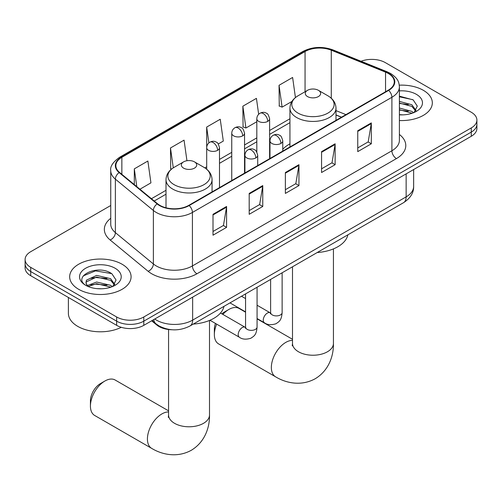 <?xml version="1.0" encoding="UTF-8"?>
<svg xmlns="http://www.w3.org/2000/svg" width="502" height="502" viewBox="0 0 502 502"><rect width="100%" height="100%" fill="white"/><g stroke="black" fill="none" stroke-linecap="round" stroke-linejoin="round"><path stroke-width="0.75" d="M289.936 143.842A33.904 19.572 0 0 0 282.77 149.307M341.41 117.242L335.995 115.052M171.91 329.751A19.189 11.082 180 0 1 156.812 325.032L151.673 320.797M110.741 205.5L30.722 251.697A19.189 11.082 0 0 0 25.1 259.534L25.1 267.892A19.189 11.082 0 0 0 30.722 275.723L116.659 325.34A19.189 11.082 0 0 0 143.798 325.34L471.278 136.274A19.189 11.082 0 0 0 476.9 128.437L476.9 124.258A19.189 11.082 0 0 1 471.278 132.095A19.189 11.082 0 0 0 476.9 124.258L476.9 120.085A19.189 11.082 0 0 0 471.278 112.247L385.341 62.631A19.189 11.082 0 0 0 361.076 61.263M25.1 259.534A19.189 11.082 0 0 0 30.722 267.365L116.659 316.982A19.189 11.082 0 0 0 143.798 316.982L143.798 321.161L471.278 132.095L143.798 321.161A19.189 11.082 0 0 1 116.659 321.161A19.189 11.082 0 0 0 143.798 321.161L143.798 325.34M30.722 267.365L30.722 271.544L116.659 321.161L30.722 271.544A19.189 11.082 0 0 1 25.1 263.713A19.189 11.082 0 0 0 30.722 271.544L30.722 275.723M423.337 90.31A30.704 17.727 0 0 0 399.285 85.171A30.704 17.727 0 0 1 423.337 90.31A30.704 17.727 0 0 1 432.329 102.847A30.704 17.727 0 0 0 423.337 90.31M122.086 264.234A30.704 17.727 0 0 0 88.628 260.394A30.704 17.727 0 0 0 69.671 276.771A30.704 17.727 0 0 0 78.663 289.303A30.704 17.727 0 0 0 112.128 293.149A30.704 17.727 0 0 0 131.085 276.771A30.704 17.727 0 0 0 122.086 264.234A30.704 17.727 0 0 0 88.628 260.394A30.704 17.727 0 0 0 69.671 276.771A30.704 17.727 0 0 0 78.663 289.303A30.704 17.727 0 0 0 112.128 293.149A30.704 17.727 0 0 0 131.085 276.771A30.704 17.727 0 0 0 122.086 264.234M388.278 73.468A20.469 11.816 180 0 1 394.277 81.826A20.469 11.816 180 0 1 388.278 90.178L188.808 205.343A20.469 11.816 180 0 1 157.565 203.768L119.564 172.431A20.469 11.816 180 0 1 115.862 165.654A20.469 11.816 180 0 1 121.854 157.295L305.059 51.524A20.469 11.816 180 0 1 331.276 50.2L385.549 72.144A20.469 11.816 180 0 1 388.278 73.468M388.642 73.261A20.984 12.111 0 0 0 385.837 71.899L331.565 49.962A20.984 12.111 0 0 0 304.695 51.317L121.497 157.088A20.984 12.111 0 0 0 119.143 172.6L157.145 203.937A20.984 12.111 0 0 0 189.166 205.556L388.642 90.391A20.984 12.111 0 0 0 388.642 73.261M213.005 214.304L213.005 235.193L226.578 227.362L226.578 206.466L213.005 214.304M213.005 231.485L223.459 225.454L226.521 207.163A5.12 2.956 -120 0 0 226.578 206.466M223.365 225.505L226.578 227.362M249.193 193.414L249.193 214.304L262.759 206.466L262.759 185.577L249.193 193.414M249.193 210.595L259.641 204.565L262.703 186.273A5.12 2.956 -120 0 0 262.759 185.577M259.553 204.615L262.759 206.466M357.75 130.74L357.75 151.629L371.317 143.792L371.317 122.902L357.75 130.74M357.75 147.921L368.198 141.89L371.26 123.599A5.12 2.956 -120 0 0 371.317 122.902M368.104 141.94L371.317 143.792M321.562 151.629L321.562 172.519L335.129 164.687L335.129 143.792L321.562 151.629M321.562 168.816L332.01 162.78L335.079 144.488A5.12 2.956 -120 0 0 335.129 143.792M331.922 162.83L335.129 164.687M285.374 172.519L285.374 193.414L298.947 185.577L298.947 164.687L285.374 172.519M285.374 189.706L295.829 183.669L298.891 165.378A5.12 2.956 -120 0 0 298.947 164.687M295.734 183.726L298.947 185.577M399.391 120.524A30.704 17.727 0 0 0 432.329 102.847A30.704 17.727 0 0 1 399.391 120.524M143.798 316.982L471.278 127.916A19.189 11.082 0 0 0 476.9 120.085M139.92 189.216L150.933 182.86L147.87 161.029L134.304 168.867L134.304 184.585M258.662 114.28L256.428 98.354L242.861 106.192L243.075 126.956M295.433 97.57L292.616 77.465L279.043 85.296L279.263 106.06M186.945 160.734L184.058 140.14L170.485 147.971L170.705 168.735M218.288 143.974L223.308 141.075L220.24 119.244L206.673 127.081L206.698 147.958M206.673 127.081L208.888 142.888M242.861 106.192L245.924 128.016L256.817 121.729M245.924 128.016L242.861 126.874M279.043 85.296L282.105 107.127L291.919 101.46M282.105 107.127L279.043 105.978M171.577 169.061L170.485 168.653M170.485 147.971L173.278 167.85M134.304 168.867L136.795 186.644M399.391 114.663L402.974 114.864M399.391 108.03L411.847 111.375L413.535 112.73M399.391 109.687L412.148 113.239M399.391 101.398L411.847 104.742L415.995 110.478M399.391 103.054L411.847 106.399L415.669 110.911M399.391 114.82A20.852 12.042 0 0 0 416.365 111.362A20.852 12.042 0 0 0 416.365 94.332A20.852 12.042 0 0 0 399.391 90.875M414.031 112.523L417.294 106.11L413.165 99.885L399.391 96.152M399.391 96.798L412.882 99.691M399.391 103.431L408.264 104.573M399.391 110.063L408.264 111.206M216.676 324.135A20.469 11.816 120 0 0 214.36 334.539L214.36 329.312A14.075 8.126 -60 0 1 215.458 323.432M221.871 313.838A14.075 8.126 -60 0 1 224.312 312.081L228.837 309.464A20.469 11.816 120 0 0 222.857 314.409M214.36 334.539A20.469 11.816 120 0 0 218.602 343.908L275.592 376.814A20.469 11.816 -60 0 1 272.454 360.411A20.469 11.816 -60 0 1 285.826 342.37A20.469 11.816 -60 0 1 292.497 340.4M307.538 96.579A7.674 4.43 0 0 0 318.393 96.579A7.674 4.43 0 0 0 318.393 90.31L327.925 95.813A21.153 12.211 0 0 1 327.925 113.088A21.153 12.211 0 0 1 298.006 113.088A21.153 12.211 0 0 1 298.006 95.813C292.798 98.907 290.112 103.017 289.936 108.143A23.029 13.297 0 0 0 296.682 117.543A23.029 13.297 0 0 0 321.782 120.424A23.029 13.297 0 0 0 335.995 108.143C335.825 103.017 333.133 98.907 327.925 95.813L318.393 90.31A7.674 4.43 0 0 0 307.538 90.31A7.674 4.43 0 0 0 307.538 96.579M317.195 252.537A35.184 20.312 0 0 0 347.892 234.817M245.56 312.2L239.071 308.454A20.469 11.816 120 0 0 228.837 309.464L224.312 312.081M90.429 406.093L90.429 400.866A14.075 8.126 -60 0 1 100.375 383.635L104.899 381.018A20.469 11.816 120 0 0 90.429 406.093A20.469 11.816 120 0 0 94.665 415.461L151.66 448.368A20.469 11.816 -60 0 1 148.523 431.965A20.469 11.816 -60 0 1 161.895 413.924A20.469 11.816 -60 0 1 168.565 411.954M183.607 168.132A7.674 4.43 0 0 0 194.462 168.132A7.674 4.43 0 0 0 194.462 161.864L203.994 167.367A21.153 12.211 0 0 1 203.994 184.642A21.153 12.211 0 0 1 174.075 184.642A21.153 12.211 0 0 1 174.075 167.367C168.867 170.46 166.175 174.57 166.005 179.697A23.029 13.297 0 0 0 172.751 189.097A23.029 13.297 0 0 0 197.844 191.977A23.029 13.297 0 0 0 212.064 179.697C211.888 174.57 209.202 170.46 203.994 167.367L194.462 161.864A7.674 4.43 0 0 0 183.607 161.864A7.674 4.43 0 0 0 183.607 168.132M193.264 324.091A35.184 20.312 0 0 0 223.961 306.371M168.565 410.849L115.134 380.008A20.469 11.816 120 0 0 104.899 381.018L100.375 383.635M68.391 297.473L68.391 313.33A31.984 18.467 0 0 0 77.76 326.388A31.984 18.467 0 0 0 121.277 327.304M96.911 288.637L101.73 288.782M87.323 285.582L96.635 282.03L110.603 285.293L112.291 286.648M88.183 286.473L96.635 283.686L110.904 287.163M87.474 286.228L85.974 282.72A14.458 8.346 0 0 0 88.308 286.586M85.974 282.72L86.413 280.191L96.635 275.397L110.603 278.66L114.751 284.402M86.011 282.927L86.413 281.848L96.635 277.054L110.603 280.323L114.425 284.829M112.787 286.447L116.05 280.034L111.921 273.803C97.288 263.286 71.29 277.148 86.3 285.644L86.375 285.688M115.121 268.256A20.852 12.042 0 0 0 85.635 268.256A20.852 12.042 0 0 0 85.635 285.28A20.852 12.042 0 0 0 115.121 285.28A20.852 12.042 0 0 0 115.121 268.256M83.25 275.893L95.499 270.873L111.639 273.615M90.9 278.34L95.499 277.506L107.02 278.491M90.9 284.973L95.499 284.138L107.02 285.123M156.812 324.461L156.812 325.032M154.748 319.021A25.589 14.771 0 0 0 156.467 320.119A25.589 14.771 0 0 0 192.649 320.119L406.143 196.859A25.589 14.771 0 0 0 413.642 186.411C413.824 192.762 410.448 198.196 403.495 202.714L190.001 325.974A12.795 7.386 60 0 0 192.649 320.119L192.649 297.14M406.143 173.88L406.143 196.859A12.795 7.386 60 0 1 403.495 202.714M153.712 319.617A12.795 8.559 129.5 0 0 155.94 323.784L152.056 320.577M471.278 136.274L471.278 127.916M116.659 325.34L116.659 316.982M399.391 134.467A31.984 18.467 180 0 1 396.423 158.601L196.947 273.766A6.394 3.696 60 0 1 192.423 265.928L391.899 150.769A25.589 14.771 0 0 0 399.391 140.322L399.391 86.84A25.589 14.771 180 0 1 391.899 97.281A6.394 3.696 -120 0 0 388.642 90.391M196.947 273.766A31.984 18.467 180 0 1 151.717 273.766A31.984 18.467 180 0 1 148.134 271.3L110.133 239.969A31.984 18.467 180 0 1 110.741 218.295M156.241 265.928A25.589 14.771 0 0 0 192.423 265.928L192.423 212.446A25.589 14.771 180 0 1 153.374 210.476L115.372 179.145A25.589 14.771 180 0 1 110.741 170.667L110.741 224.149A25.589 14.771 0 0 0 115.372 232.627L153.374 263.958A25.589 14.771 0 0 0 156.241 265.928M399.391 86.84C398.977 82.441 398.569 78.783 390.575 73.461L387.211 71.83A6.394 2.993 112 0 0 385.837 71.899M387.211 71.83L332.939 49.893C322.34 46.14 312.282 46.686 302.762 51.524A6.394 3.696 60 0 1 304.695 51.317M121.497 157.088A6.394 3.696 -120 0 0 119.564 157.295C112.925 162.071 109.982 166.526 110.741 170.667M119.143 172.6A6.394 4.28 129.5 0 0 115.372 179.145L115.372 232.627A6.394 4.28 -50.5 0 1 110.133 239.969M332.939 49.893A6.394 2.993 112 0 0 331.565 49.962M157.145 203.937A6.394 4.28 129.5 0 0 153.374 210.476L153.374 263.958A6.394 4.28 -50.5 0 1 148.134 271.3M189.166 205.556A6.394 3.696 60 0 1 192.423 212.446L391.899 97.281L391.899 150.769A6.394 3.696 60 0 0 396.423 158.601M121.854 157.295L121.854 174.326M385.549 72.144L385.549 91.759M331.276 50.2L331.276 98.229M345.934 114.625L335.995 110.609M305.059 51.524L305.059 91.74M289.936 118.754L269.612 130.489M256.817 137.874L244.549 144.959M231.755 152.344L219.493 159.423M206.698 166.815L204.841 167.881M166.005 190.308L151.441 198.717M285.374 173.184L298.891 165.378M321.562 152.288L335.079 144.488M357.75 131.398L371.26 123.599M249.193 194.073L262.703 186.273M213.005 214.963L226.521 207.163M333.435 248.898L333.435 343.418A20.469 11.816 180 0 1 327.442 351.77A20.469 11.816 180 0 1 298.495 351.77A20.469 11.816 180 0 1 292.497 343.418L292.233 345.828M209.503 320.452L209.503 414.966A20.469 11.816 180 0 1 203.505 423.324A20.469 11.816 180 0 1 174.558 423.324A20.469 11.816 180 0 1 168.565 414.966L168.295 417.382M280.9 143.453A6.394 3.696 0 0 0 282.77 140.842C281.76 137.146 280.743 135.327 279.733 135.402C277.882 134.097 275.698 134.065 273.176 135.302A6.394 3.696 60 0 1 276.376 135.622A6.394 3.696 -120 0 1 280.9 143.453A6.394 3.696 0 0 1 271.852 143.453A6.394 3.696 0 0 1 269.976 140.842C270.076 138.42 271.143 136.569 273.176 135.302M257.074 318.525L264.447 322.78A5.754 3.326 -60 0 1 263.569 318.168A5.754 3.326 -60 0 1 267.328 313.097A5.754 3.326 -60 0 1 267.585 312.959A5.754 3.326 -60 0 1 270.208 312.809L257.074 305.229M270.948 313.392L270.434 313.819L270.616 312.57A5.754 3.326 -0 0 0 272.304 314.923A5.754 3.326 -0 0 0 280.185 315.068A5.754 3.326 -0 0 0 282.13 312.57C281.478 320.69 279.137 321.556 275.918 323.777C271.111 325.24 267.284 324.907 264.447 322.78M255.838 157.923A6.394 3.696 0 0 0 257.714 155.313C256.698 151.61 255.687 149.797 254.677 149.866C252.826 148.561 250.636 148.529 248.12 149.772A6.394 3.696 60 0 1 251.314 150.085A6.394 3.696 -120 0 1 255.838 157.923A6.394 3.696 0 0 1 246.796 157.923A6.394 3.696 0 0 1 244.92 155.313C245.014 152.884 246.08 151.039 248.12 149.772M209.962 320.257L239.391 337.25A5.754 3.326 -60 0 1 238.506 332.638A5.754 3.326 -60 0 1 242.271 327.561A5.754 3.326 -60 0 1 242.529 327.423A5.754 3.326 -60 0 1 245.152 327.279L220.478 313.035M245.892 327.856L245.378 328.283L245.56 327.04A5.754 3.326 -0 0 0 247.248 329.394A5.754 3.326 -0 0 0 255.123 329.532A5.754 3.326 -0 0 0 257.074 327.04C256.422 335.16 254.081 336.026 250.862 338.241C246.049 339.703 242.228 339.377 239.391 337.25M267.735 121.39A6.394 3.696 0 0 0 269.612 118.773C268.595 115.077 267.585 113.264 266.575 113.333C264.723 112.028 262.533 111.996 260.017 113.239A6.394 3.696 60 0 1 263.211 113.552A6.394 3.696 -120 0 1 267.735 121.39A6.394 3.696 0 0 1 258.687 121.39A6.394 3.696 0 0 1 256.817 118.773C256.911 116.351 257.978 114.506 260.017 113.239M242.679 135.854A6.394 3.696 0 0 0 244.549 133.243C243.539 129.547 242.522 127.728 241.512 127.803C239.661 126.498 237.477 126.466 234.955 127.703A6.394 3.696 60 0 1 238.155 128.023A6.394 3.696 -120 0 1 242.679 135.854A6.394 3.696 0 0 1 233.631 135.854A6.394 3.696 0 0 1 231.755 133.243C231.855 130.821 232.922 128.97 234.955 127.703M217.617 150.324A6.394 3.696 0 0 0 219.493 147.713C218.477 144.011 217.466 142.198 216.456 142.267C214.605 140.962 212.415 140.93 209.899 142.173A6.394 3.696 60 0 1 213.093 142.486A6.394 3.696 -120 0 1 217.617 150.324A6.394 3.696 0 0 1 208.575 150.324A6.394 3.696 0 0 1 206.698 147.713C206.793 145.285 207.859 143.44 209.899 142.173M190.001 325.974C179.703 331.151 169.412 331.151 159.115 325.974L155.94 323.784M413.642 186.411L413.642 169.55M302.762 51.524L119.564 157.295M289.936 122.645L269.612 134.385M256.817 141.771L244.549 148.849M231.755 156.241L219.493 163.319M166.005 194.199L154.214 201.007M341.548 117.161L335.995 114.914M333.435 343.418C333.711 355.247 329.218 370.275 315.256 378.715C300.968 386.584 285.707 382.97 275.592 376.814M335.995 120.367L335.995 108.143M289.936 146.954L289.936 108.143M307.538 90.31L298.006 95.813M292.497 339.296L257.074 318.845M292.497 266.8L292.497 343.418M209.503 414.966C209.78 426.8 205.28 441.829 191.318 450.269C177.037 458.138 161.769 454.523 151.66 448.368M212.064 191.921L212.064 179.697M166.005 207.784L166.005 179.697M183.607 161.864L174.075 167.367M168.565 329.519L168.565 414.966M270.603 313.016L270.208 312.809M282.13 272.787L282.13 312.57M282.77 151.096L282.77 140.842M245.56 311.874L229.991 302.888M270.616 279.432L270.616 312.57M269.976 158.481L269.976 140.842M245.56 298.577L241.506 296.243M245.541 327.486L245.152 327.279M257.074 287.251L257.074 327.04M257.714 165.56L257.714 155.313M245.56 293.902L245.56 327.04M244.92 172.945L244.92 155.313M269.612 158.695L269.612 118.773M256.817 152.043L256.817 118.773M244.549 173.159L244.549 133.243M231.755 180.544L231.755 133.243M219.493 187.629L219.493 147.713M206.698 169.23L206.698 147.713"/></g></svg>
